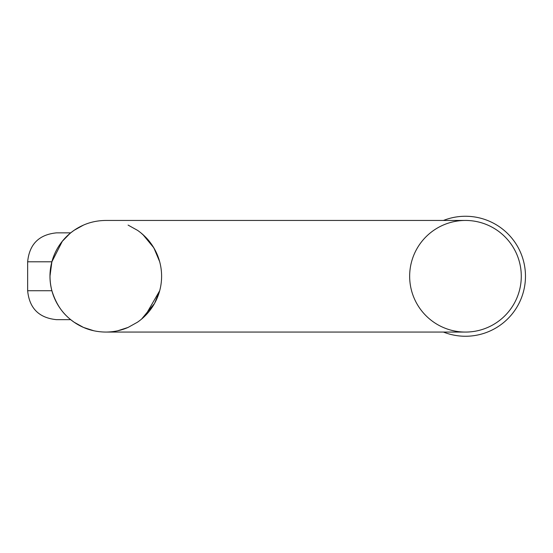 <?xml version="1.0" encoding="UTF-8"?>
<svg xmlns="http://www.w3.org/2000/svg" width="553" height="553" viewBox="0 0 553 553"><rect width="100%" height="100%" fill="white"/><g stroke="black" fill="none" stroke-linecap="round" stroke-linejoin="round"><path stroke-width="0.83" d="M93.892 330.784L83.482 327.424L74.109 322.212L70.708 319.669L74.109 322.212A55.812 55.812 0 0 1 66.298 315.701L66.284 315.687C59.938 309.507 55.141 301.191 51.885 290.733A55.812 55.812 0 0 1 51.885 261.79C49.397 271.419 49.397 281.069 51.885 290.733A55.812 55.812 0 0 1 51.885 261.79L27.65 261.79L27.65 290.733L51.885 290.733M27.65 261.79C29.364 244.212 39.007 234.569 56.593 232.848L70.708 232.848L66.298 236.815A55.812 55.812 0 0 1 74.109 230.304L70.708 232.848L74.109 230.304L83.482 225.099C90.305 222.085 97.763 220.529 105.851 220.447C97.826 220.523 90.367 222.071 83.482 225.099A55.812 55.812 0 0 0 83.482 327.424C90.305 330.438 97.763 331.987 105.851 332.07C113.835 332 121.245 330.445 128.096 327.424L117.678 330.798M141.568 319.095L154.501 303.493M154.57 303.376L159.693 290.733L145.273 315.701M128.096 225.099L137.462 230.304A55.812 55.812 0 0 1 137.462 322.212L128.096 327.424M159.665 261.68L153.914 247.986M153.789 247.779L142.833 234.493L140.87 232.848L145.294 236.836C151.64 243.009 156.437 251.332 159.693 261.79M49.977 276.251L51.885 261.79L62.302 241.315L70.01 233.421M465.467 332.07A55.812 55.812 0 0 0 520.11 264.866A55.812 55.812 0 0 0 465.46 220.447M409.655 276.258A55.812 55.812 0 0 1 465.474 220.447A55.812 55.812 0 0 1 521.285 276.258A55.812 55.812 0 0 1 465.474 332.07A55.812 55.812 0 0 1 409.655 276.258M443.451 220.447A60.001 60.001 0 0 1 524.417 265.053A60.001 60.001 0 0 1 443.451 332.07M70.708 319.669L56.593 319.669C39.014 317.954 29.364 308.304 27.65 290.733M83.482 327.424A55.812 55.812 0 0 1 83.482 225.099M137.462 230.304A55.812 55.812 0 0 1 137.462 322.212M74.109 322.212A55.812 55.812 0 0 1 66.298 315.701M66.298 236.815A55.812 55.812 0 0 1 74.109 230.304M105.789 332.07L465.474 332.07M465.474 220.447L105.789 220.447"/></g></svg>
